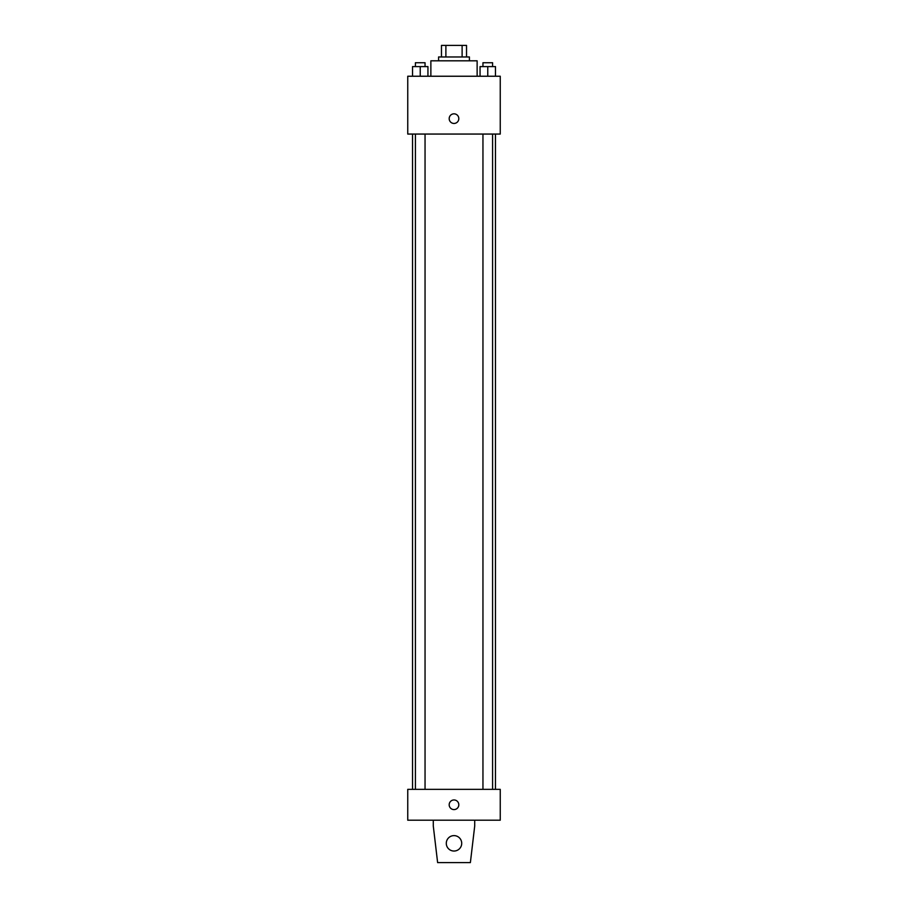 <?xml version="1.0" encoding="UTF-8"?>
<svg xmlns="http://www.w3.org/2000/svg" width="908" height="908" viewBox="0 0 908 908"><rect width="100%" height="100%" fill="white"/><g stroke="black" fill="none" stroke-linecap="round" stroke-linejoin="round"><path stroke-width="1.36" d="M445.885 56.966L445.885 45.4L441.47 45.4L441.47 56.966L441.47 45.4M445.885 45.4L466.53 45.4L466.53 56.966M462.115 56.966L462.115 45.4M438.587 60.813L438.587 56.966L469.413 56.966L469.413 60.813M477.131 76.238L477.131 60.813L430.869 60.813L430.869 76.238M407.749 76.238L500.251 76.238L500.251 134.055L407.749 134.055L407.749 76.238M454 123.454A4.824 4.824 0 0 1 449.823 116.235A4.824 4.824 0 0 1 458.177 116.235A4.824 4.824 0 0 1 454 123.454M407.749 789.358L500.251 789.358L500.251 820.196L407.749 820.196L407.749 789.358M449.176 804.783A4.824 4.824 0 0 1 456.406 800.606A4.824 4.824 0 0 1 456.406 808.949A4.824 4.824 0 0 1 449.176 804.783M474.714 820.196L474.714 825.985L470.378 862.6L437.622 862.6L433.286 825.985L433.286 820.196M446.293 843.328A7.707 7.707 0 0 1 457.859 836.654A7.707 7.707 0 0 1 457.859 850.001A7.707 7.707 0 0 1 446.293 843.328M480.06 76.238L480.06 66.602L495.473 66.602L495.473 76.238L495.473 66.602M487.766 76.238L487.766 66.602M492.59 66.602L492.59 62.743L482.954 62.743L482.954 66.602M412.527 76.238L412.527 66.602L427.94 66.602L427.94 76.238L427.94 66.602M420.234 76.238L420.234 66.602M425.046 66.602L425.046 62.743L415.41 62.743L415.41 66.602M495.473 789.358L495.473 134.055M412.527 789.358L412.527 134.055M482.954 134.055L482.954 789.358M492.59 134.055L492.59 789.358M425.046 789.358L425.046 134.055M415.41 789.358L415.41 134.055"/></g></svg>
